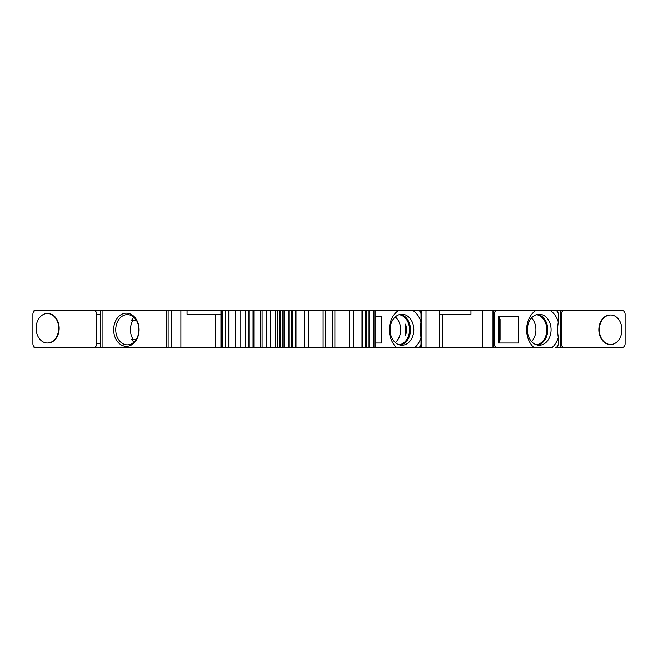 <?xml version="1.0" encoding="UTF-8"?>
<svg xmlns="http://www.w3.org/2000/svg" width="658" height="658" viewBox="0 0 658 658"><rect width="100%" height="100%" fill="white"/><g stroke="black" fill="none" stroke-linecap="round" stroke-linejoin="round"><path stroke-width="0.99" d="M100.304 347.432L220.948 347.432L220.948 310.568L35.721 310.568A3.685 2.821 90 0 0 32.9 314.253L32.9 343.747A3.685 2.821 90 0 0 35.721 347.432L100.304 347.432L100.304 310.568M42.836 310.568L34.06 310.568L34.06 311.275M617.994 310.568L551.141 310.568M420.997 337.538L420.997 343.747A3.685 2.821 -90 0 1 418.175 347.432L414.943 347.432A21.385 16.384 90 0 0 420.997 337.538L420.051 329.74L420.997 321.935L420.997 314.253A3.685 2.821 -90 0 0 418.175 310.568L220.948 310.568L220.948 347.432L552.202 347.432A21.385 16.384 90 0 0 558.255 337.538L557.31 329.74L558.255 321.935L558.255 314.253A3.685 2.821 -90 0 0 555.426 310.568L414.45 310.568M228.77 310.568L228.77 347.432L228.778 310.568M93.905 310.568A3.685 2.821 90 0 1 96.726 314.253L96.726 343.747A3.685 2.821 90 0 1 93.905 347.432M34.06 346.725L34.06 347.432L42.836 347.432M617.994 347.432L555.426 347.432A3.685 2.821 -90 0 0 558.255 343.747L558.255 337.538M47.392 343.007L47.87 343.007A14.747 11.293 -90 0 0 59.162 328.26A14.747 11.293 -90 0 0 47.87 313.512L47.392 313.512A14.747 11.293 90 0 1 58.694 328.26A14.747 11.293 90 0 1 47.392 343.007A14.747 11.293 90 0 1 36.1 328.26A14.747 11.293 90 0 1 47.392 313.512M564.095 310.568L622.279 310.568A3.685 2.821 -90 0 1 625.1 314.253L625.1 343.747A3.685 2.821 -90 0 1 622.279 347.432L560.706 347.432L560.706 310.568L564.095 310.568A3.685 2.821 -90 0 0 561.274 314.253L560.706 314.253M535.744 310.568A21.385 16.384 90 0 0 526.622 329.74A21.385 16.384 90 0 0 533.811 347.432M527.346 329.74A15.488 11.86 90 0 0 539.215 345.22A15.488 11.86 90 0 0 551.075 329.74A15.488 11.86 90 0 0 539.215 314.253A15.488 11.86 90 0 0 527.346 329.74M497.251 347.432A3.685 2.821 -90 0 1 494.429 343.747L494.429 314.253A3.685 2.821 -90 0 1 497.251 310.568M499.759 319.418L499.759 316.465L498.377 316.465L498.377 343.007L499.759 343.007L499.759 340.063M498.377 316.465L518.718 316.465L518.718 343.007L498.377 343.007M493.862 347.432L493.862 310.568M492.176 347.432L492.176 310.568M482.799 310.568L482.799 347.432M442.513 347.432L442.513 314.253M470.947 310.568L470.947 314.253L439.626 314.253M439.626 310.568L439.626 347.432M398.493 310.568A21.385 16.384 90 0 0 389.363 329.74A21.385 16.384 90 0 0 396.552 347.432M390.095 329.74A15.488 11.86 90 0 0 401.956 345.22A15.488 11.86 90 0 0 413.816 329.74A15.488 11.86 90 0 0 401.956 314.253A15.488 11.86 90 0 0 390.095 329.74M375.825 316.465L381.459 316.465L381.459 343.007L375.825 343.007M334.897 310.568L334.897 347.432M332.685 310.568L332.685 347.432M325.315 347.432L325.315 310.568M323.103 310.568L323.103 347.432M270.43 347.432L270.43 310.568M266.819 347.432L266.819 310.568M262.081 347.432L262.081 310.568M260.387 310.568L260.387 347.432M253.042 347.432L253.042 310.568M248.963 347.432L248.963 310.568M215.487 314.253L215.487 347.432M220.932 314.253L187.053 314.253L187.053 310.568M180.892 347.432L180.892 310.568M171.508 310.568L171.508 347.432M126.385 346.33A16.59 12.708 -90 0 0 139.093 329.74A16.59 12.708 -90 0 0 126.385 313.15A16.59 12.708 -90 0 0 113.669 329.74A16.59 12.708 -90 0 0 126.385 346.33M127.331 344.85A15.118 11.581 -90 0 0 138.912 329.74A15.118 11.581 -90 0 0 127.331 314.623A15.118 11.581 -90 0 0 115.75 329.74A15.118 11.581 -90 0 0 127.331 344.85M133.072 339.322A15.118 11.581 90 0 1 133.072 320.15M133.969 342.127A15.118 11.581 90 0 1 131.649 339.322L136.28 339.322M136.28 320.15L131.649 320.15A15.118 11.581 90 0 1 133.969 317.353M420.997 321.935A21.385 16.384 90 0 0 413.002 310.568M400.294 314.409A15.488 11.86 -90 0 1 410.502 329.74A15.488 11.86 -90 0 1 400.294 345.072M399.135 344.776A15.118 11.581 90 0 0 409.547 329.74A15.118 11.581 90 0 0 399.135 314.697M395.277 316.942A15.118 11.581 -90 0 1 395.277 342.538M405.443 335.333C406.973 331.599 406.973 327.873 405.443 324.147L405.443 335.333L405.443 324.147M558.255 321.935A21.385 16.384 90 0 0 550.261 310.568M537.553 314.409A15.488 11.86 -90 0 1 547.752 329.74A15.488 11.86 -90 0 1 537.553 345.072M536.385 344.776A15.118 11.581 90 0 0 546.806 329.74A15.118 11.581 90 0 0 536.385 314.697M531.549 317.921A15.118 11.581 -90 0 1 531.549 341.551M500.064 340.063L500.064 319.418L499.389 319.418L499.389 340.063L500.064 340.063M564.095 347.432A3.685 2.821 -90 0 1 561.274 343.747L561.274 314.253M610.608 314.993L610.13 314.993A14.747 11.293 90 0 0 598.838 329.74A14.747 11.293 90 0 0 610.13 344.488L610.608 344.488A14.747 11.293 -90 0 1 599.306 329.74A14.747 11.293 -90 0 1 610.608 314.993A14.747 11.293 -90 0 1 621.9 329.74A14.747 11.293 -90 0 1 610.608 344.488M102.944 310.568L102.944 347.432M100.304 314.253L96.726 314.253M96.726 343.747L100.304 343.747M493.862 343.747L494.429 343.747M494.429 314.253L493.862 314.253M425.997 310.568L425.997 347.432M421.515 347.432L421.515 310.568M373.974 347.432L373.974 310.568M369.031 310.568L369.031 347.432M366.662 347.432L366.662 310.568M365.132 310.568L365.132 347.432M361.999 347.432L361.999 310.568M353.256 310.568L353.256 347.432M304.744 347.432L304.744 310.568M296.001 310.568L296.001 347.432M292.868 347.432L292.868 310.568M291.338 310.568L291.338 347.432M288.969 347.432L288.969 310.568M284.026 310.568L284.026 347.432M280.497 310.568L280.497 347.432M277.207 310.568L277.207 347.432M240.047 347.432L240.047 310.568M235.449 310.568L235.449 347.432M225.143 347.432L225.143 310.568M222.519 310.568L222.519 347.432M221.211 347.432L221.211 310.568M168.135 310.568L168.135 347.432M560.706 343.747L561.274 343.747M375.825 310.568L375.825 347.432M362.92 310.568L362.92 347.432M349.275 310.568L349.275 347.432M308.725 310.568L308.725 347.432M295.08 310.568L295.08 347.432M282.175 310.568L282.175 347.432M279.708 310.568L279.708 347.432M275.25 310.568L275.25 347.432M253.873 310.568L253.873 347.432M245.557 310.568L245.557 347.432M166.811 310.568L166.811 347.432"/></g></svg>
